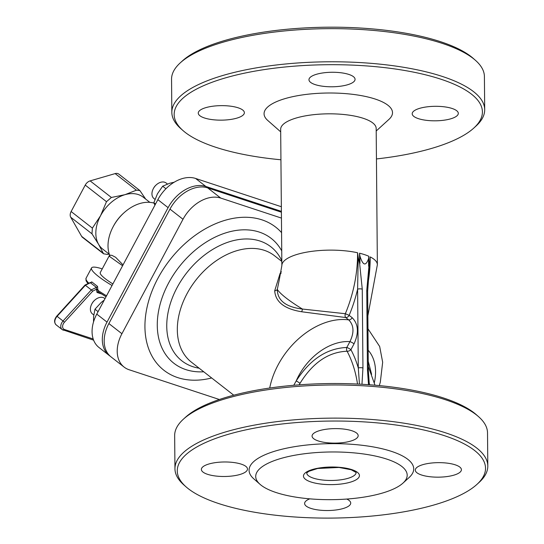<?xml version="1.0" encoding="UTF-8"?>
<svg xmlns="http://www.w3.org/2000/svg" width="544" height="544" viewBox="0 0 544 544"><rect width="100%" height="100%" fill="white"/><g stroke="black" fill="none" stroke-linecap="round" stroke-linejoin="round"><path stroke-width="0.82" d="M362.263 289.156A3.291 1.034 179.5 0 0 357.605 289.143L358.292 367.982A3.291 1.034 -0.5 0 1 362.95 367.996L362.263 289.156L359.604 263.344L359.523 253.205L359.89 255.85C362.855 265.608 365.745 266.56 368.56 258.706L368.832 256.278L368.92 266.41L366.751 290.639L367.445 369.478A3.291 1.034 -0.5 0 1 368.329 370.165A3.291 1.034 -0.5 0 1 368.329 370.192M281.384 271.803L280.146 273.292L274.7 290.775C275.488 301.968 284.451 308.958 301.58 311.746L345.712 317.546A3.291 2.292 128 0 0 349.16 315.35L345.338 313.718A3.291 1.754 -77.9 0 0 345.712 317.546L348.718 319.886C353.933 325.217 354.341 332.466 349.942 341.618A3.291 0.571 -151.9 0 1 354.049 343.815L350.921 349.67A3.291 0.571 28.1 0 0 346.814 347.473A3.291 2.128 -86.8 0 0 347.086 351.234A3.291 1.972 152 0 0 350.921 349.67A115.947 80.689 -71.8 0 1 358.292 367.982L359.455 384.146M359.611 263.344L358.217 257.414L357.605 289.143A115.947 80.689 -71.8 0 1 349.16 315.35L352.165 317.689A3.291 2.292 128 0 1 348.718 319.886A67.517 47.042 128 0 0 269.708 388.028M367.839 284.206A112.717 78.445 -71.8 0 0 370.178 256.911L367.635 291.326A3.291 1.034 179.5 0 0 366.751 290.639M369.811 261.236L368.92 266.41M358.217 257.414L357.571 252.756A47.756 15.035 -0.5 0 0 307.816 251.954A47.756 15.035 -0.5 0 0 281.86 265.581L280.67 129.275A47.756 15.035 -0.5 0 1 328.29 113.825A47.756 15.035 -0.5 0 1 376.176 128.438L377.366 264.744L367.853 315.894M280.146 273.292A3.291 3.012 -144.7 0 0 281.098 273.448M274.7 290.775A3.291 2.686 179.6 0 0 277.297 289.428L279.16 280.418M301.58 311.746A3.291 1.108 99.1 0 0 302.444 309.053C285.838 307.034 277.454 300.492 277.297 289.428A47.756 8.296 28.1 0 0 302.444 309.053L345.338 313.718A112.717 78.445 108.2 0 0 357.571 252.756M293.767 385.274L296.194 380.95A51.048 35.571 -52 0 1 349.942 341.618L346.814 347.473C326.876 348.282 310.005 359.441 296.194 380.95A3.291 0.354 -148 0 1 300.03 383.316C312.773 362.671 328.46 351.975 347.086 351.234A112.717 78.445 108.2 0 1 357.51 384.05M299.139 384.839L300.03 383.316M219.382 399.5A32.932 22.95 -52 0 1 218.946 399.364L129.105 369.743A32.932 22.95 -52 0 1 124.12 367.098A32.932 22.95 -52 0 1 121.917 333.724L183.002 219.28A32.932 22.95 -52 0 1 220.735 198.07L281.445 218.09M376.196 131.009L388.926 119.408A64.219 20.216 179.5 0 0 328.114 93.01A64.219 20.216 179.5 0 0 267.764 120.462L280.69 131.838M280.935 159.78A154.129 48.518 -0.5 0 1 183.029 130.587A154.129 48.518 -0.5 0 1 248.295 72.379A154.129 48.518 -0.5 0 1 441 79.247A154.129 48.518 -0.5 0 1 473.824 128.051A154.129 48.518 -0.5 0 1 376.441 158.943M452.112 108.48A23.052 7.256 -0.5 0 1 458.306 113.363A23.052 7.256 -0.5 0 1 435.316 120.816A23.052 7.256 -0.5 0 1 412.202 113.764A23.052 7.256 -0.5 0 1 426.775 106.882A23.052 7.256 -0.5 0 1 452.112 108.48M348.874 74.44A23.052 7.256 -0.5 0 1 355.069 79.322A23.052 7.256 -0.5 0 1 332.078 86.782A23.052 7.256 -0.5 0 1 308.965 79.723A23.052 7.256 -0.5 0 1 323.537 72.842A23.052 7.256 -0.5 0 1 348.874 74.44M238.177 107.814A23.052 7.256 -0.5 0 1 244.372 112.696A23.052 7.256 -0.5 0 1 221.388 120.149A23.052 7.256 -0.5 0 1 198.268 113.098A23.052 7.256 -0.5 0 1 212.84 106.216A23.052 7.256 -0.5 0 1 238.177 107.814M478.523 416.629L476.326 414.698A154.129 48.518 179.5 0 0 443.782 398.079A154.129 48.518 179.5 0 0 185.531 417.234L183.369 419.2A156.434 49.246 -0.5 0 1 445.488 399.758A156.434 49.246 -0.5 0 1 478.523 416.629A156.434 49.246 -0.5 0 1 487.519 432.881L487.805 466.018A156.434 49.246 179.5 0 0 330.949 418.139A156.434 49.246 179.5 0 0 174.95 468.744A156.434 49.246 179.5 0 0 183.947 485.003L186.136 486.928A154.129 48.518 -0.5 0 1 330.976 421.049A154.129 48.518 -0.5 0 1 476.938 484.391A154.129 48.518 -0.5 0 1 218.681 503.547A154.129 48.518 -0.5 0 1 186.136 486.928M383.112 492.857A75.745 23.848 179.5 0 0 402.975 483.106A75.745 23.848 179.5 0 0 331.242 451.976A75.745 23.848 179.5 0 0 260.066 484.35A75.745 23.848 179.5 0 0 383.112 492.857M475.408 60.289L473.219 58.358A154.129 48.518 179.5 0 0 327.536 27.2A154.129 48.518 179.5 0 0 182.417 60.894L180.261 62.859A156.434 49.246 -0.5 0 1 327.549 28.662A156.434 49.246 -0.5 0 1 475.408 60.289A156.434 49.246 -0.5 0 1 484.405 76.541L484.697 109.677A156.434 49.246 179.5 0 0 442.666 76.554A156.434 49.246 179.5 0 0 270.735 65.695A156.434 49.246 179.5 0 0 171.836 112.404A156.434 49.246 179.5 0 0 180.839 128.663L183.029 130.587M402.975 483.106L409.142 477.489A82.334 25.922 179.5 0 0 331.174 443.652A82.334 25.922 179.5 0 0 253.803 478.842L260.066 484.35M309.767 498.841A23.052 7.256 179.5 0 0 304.613 503.479A23.052 7.256 179.5 0 0 327.733 510.53A23.052 7.256 179.5 0 0 350.717 503.071A23.052 7.256 179.5 0 0 346.752 499.052M241.291 464.154A23.052 7.256 179.5 0 0 215.954 462.556A23.052 7.256 179.5 0 0 201.375 469.438A23.052 7.256 179.5 0 0 224.495 476.49A23.052 7.256 179.5 0 0 247.486 469.037A23.052 7.256 179.5 0 0 241.291 464.154M351.988 430.78A23.052 7.256 179.5 0 0 326.645 429.182A23.052 7.256 179.5 0 0 312.072 436.064A23.052 7.256 179.5 0 0 335.192 443.122A23.052 7.256 179.5 0 0 358.176 435.662A23.052 7.256 179.5 0 0 351.988 430.78M455.219 464.821A23.052 7.256 179.5 0 0 429.882 463.223A23.052 7.256 179.5 0 0 415.31 470.104A23.052 7.256 179.5 0 0 438.423 477.163A23.052 7.256 179.5 0 0 461.414 469.703A23.052 7.256 179.5 0 0 455.219 464.821M94.71 300.186L94.302 300.56A7.575 5.277 128 0 0 92.092 303.389L91.827 303.878A9.88 6.882 -52 0 1 94.71 300.186A9.88 6.882 -52 0 1 103.122 297.561A9.88 6.882 -52 0 1 104.618 298.357L105.012 298.663M93.745 314.935L92.466 313.936A9.88 6.882 -52 0 1 91.827 303.878M156.264 184.865L155.856 185.239A7.575 5.277 128 0 0 153.646 188.068L153.381 188.557A9.88 6.882 -52 0 1 156.264 184.865A9.88 6.882 -52 0 1 164.676 182.24A9.88 6.882 -52 0 1 166.172 183.036L167.416 184.008M154.972 199.356L154.02 198.614A9.88 6.882 -52 0 1 153.381 188.557M473.824 128.051L475.986 126.086A156.434 49.246 179.5 0 0 484.697 109.677M171.836 112.404L171.55 79.274A156.434 49.246 -0.5 0 1 180.261 62.859M174.95 468.744L174.658 435.615A156.434 49.246 -0.5 0 1 183.369 419.2M476.938 484.391L479.094 482.426A156.434 49.246 179.5 0 0 487.805 466.018M110.174 356.164A32.932 22.95 -52 0 1 109.215 355.47L98.974 347.48A32.932 22.95 -52 0 1 96.771 314.112L157.862 199.662A32.932 22.95 -52 0 1 195.595 178.452L281.35 206.727M109.215 355.47A32.932 22.95 -52 0 1 107.012 322.102L168.103 207.652A32.932 22.95 -52 0 1 205.836 186.449L281.391 211.358M124.12 367.098L111.078 356.925A32.932 22.95 -52 0 1 108.875 323.551L169.966 209.107A32.932 22.95 -52 0 1 207.699 187.898L281.398 212.201M102.904 252.953L81.641 236.368A6.589 4.59 128 0 0 82.484 237.347L103.557 253.79L98.539 244.236A32.932 22.95 -52 0 1 100.531 215.757A32.932 22.95 -52 0 1 124.991 194.677A32.932 22.95 -52 0 1 143.249 197.193L149.858 202.348M81.641 236.368L70.727 217.233L91.984 233.818L92.385 228.12L100.531 215.757L106.495 201.688L111.384 197.472L124.991 194.677L136.408 190.182L139.869 190.543L145.683 199.097M92.385 228.12L71.128 211.534A6.589 4.59 128 0 0 70.727 217.233M71.128 211.534L85.238 185.103L106.495 201.688M111.384 197.472L90.127 180.887A6.589 4.59 128 0 0 85.238 185.103M90.127 180.887L115.151 173.597L136.408 190.182M139.876 190.543L118.803 174.1A6.589 4.59 128 0 0 115.151 173.597M109.786 255.714L109.589 256.496L109.759 255.496L109.589 256.496L122.584 265.744M123.032 264.901L115.607 257.264L111.942 255.367L109.738 255.143L109.759 255.496M123.842 212.928L123.257 213.459A32.932 22.95 128 0 0 113.648 225.78L113.274 226.481A36.224 25.242 -52 0 1 123.842 212.928A36.224 25.242 -52 0 1 154.006 203.102M109.344 254.286L102.734 249.125A32.932 22.95 -52 0 1 98.539 244.236L91.984 233.818M112.88 283.92A24.698 4.291 -151.9 0 1 100.259 272.598L109.623 255.061M93.194 338.98L64.505 329.521A5.27 3.672 -52 0 1 64.423 322.245L63.043 320.994A6.589 4.59 128 0 0 62.152 329.555L56.195 324.904C53.904 322.49 54.087 319.566 56.746 316.132L85.014 285.049L90.141 282.588L96.383 287.375L96.397 289.564L97.852 290.306L98.158 291.781L106.032 296.759M98.178 291.788A1.319 0.918 -71.8 0 0 97.022 292.461L101.374 293.896M106.542 295.8A34.578 6.004 -151.9 0 1 97.852 290.306L97.546 286.409L91.773 281.901A1.319 1.04 -46.5 0 1 90.406 282.717L85.36 285.267L91.317 289.911L63.043 320.994L57.086 316.343L85.36 285.267L85.014 285.049M64.423 322.245L92.698 291.169L91.317 289.911L96.383 287.375A1.319 0.775 123.8 0 0 97.546 286.409M98.083 289.877L96.628 289.136L92.698 291.169M91.773 281.901L89.474 283.159M112.044 285.498A34.578 6.004 -151.9 0 1 98.471 276.454A34.578 6.004 -151.9 0 1 91.548 267.947A34.578 6.004 -151.9 0 1 102.245 268.892M109.657 255.15A36.224 25.242 -52 0 1 113.186 226.637A36.224 25.242 -52 0 1 113.274 226.481M109.201 254.17L107.392 254.436L103.557 253.79M104.258 300.084L101.198 302.471L94.976 309.203L93.568 316.778L93.534 321.939M94.976 309.203L98.09 311.637M174.148 182.233L169.66 183.267L162.67 186.198L157.434 193.807L153.857 202.715L154.918 205.17M162.67 186.198L165.934 188.741M153.857 202.715L155.53 204.02M359.958 263.405L359.89 255.85M361.971 384.282L362.95 367.996M367.445 369.478L368.506 384.696M368.56 258.706L368.621 266.261M359.523 253.205A47.756 15.035 -0.5 0 1 368.832 256.278M370.178 256.911A47.756 15.035 -0.5 0 1 377.366 264.744M369.553 384.771A112.717 78.445 -71.8 0 0 369.063 382.18M354.049 343.815C359.04 332.799 358.408 324.095 352.165 317.689M371.613 374.354L368.247 361.291M233.75 395.196L191.481 362.222A67.517 47.042 -52 0 1 191.128 286.77A67.517 47.042 -52 0 1 264.316 250.335A67.517 47.042 -52 0 1 274.536 255.762L281.826 261.446M368.152 350.2A51.048 35.571 -52 0 1 374.326 382.684M203.742 371.79A79.159 55.155 -52 0 1 185.864 369.614A79.159 55.155 -52 0 1 168.586 283.043A79.159 55.155 -52 0 1 227.807 232.261A79.159 55.155 -52 0 1 281.731 250.872M281.574 232.642A90.8 63.267 128 0 0 157.916 278.297A90.8 63.267 128 0 0 211.67 377.971M281.819 260.841A72.338 50.402 128 0 0 189.054 269.933A72.338 50.402 128 0 0 192.882 366.697A72.338 50.402 128 0 0 199.165 368.22M350.54 482.113A27.996 8.813 179.5 0 0 339.633 467.33A27.996 8.813 179.5 0 0 304.178 478.02A27.996 8.813 179.5 0 0 350.54 482.113M356.123 472.566A24.698 7.772 -0.5 0 1 348.269 478.251A24.698 7.772 -0.5 0 1 321.735 479.924A24.698 7.772 -0.5 0 1 306.728 472.994M168.103 207.652L157.862 199.662M205.836 186.449L195.595 178.452M107.012 322.102L96.771 314.112M220.735 198.07L207.699 187.898M183.002 219.28L169.966 209.107M121.917 333.724L108.875 323.551M96.397 289.564L97.022 292.461M88.468 282.819A34.578 6.004 -151.9 0 1 86.047 278.249L86.04 280.711L87.625 283.138M56.746 316.132L57.086 316.343A6.589 4.59 -52 0 0 56.195 324.904M64.505 329.521A1.319 0.918 108.2 0 1 63.349 330.188A1.319 0.918 108.2 0 1 63.152 330.086A6.589 4.59 128 0 1 62.152 329.555L93.616 340.17M369.335 384.758L368.329 370.165L367.642 291.332M379.304 385.594L380.317 382.153L382.663 362.25L379.678 346.508L367.968 328.787M368.295 366.479L375.006 385.206M306.728 472.913L308.897 471.294L317.635 468.486L339.028 467.459L351.22 469.771L356.123 472.478M281.86 265.581L279.167 280.412M91.548 267.947L86.047 278.249"/></g></svg>
